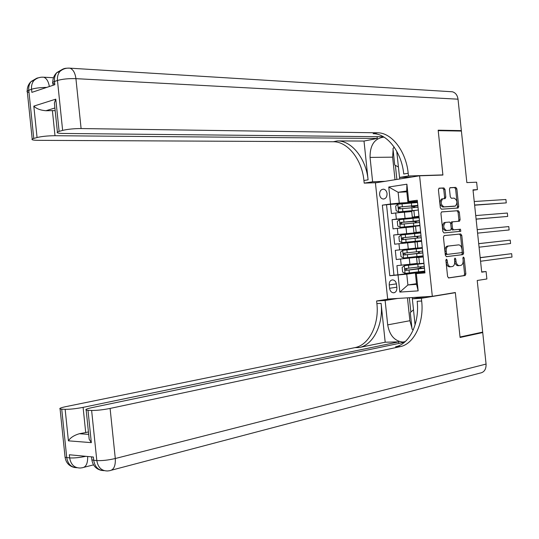 <?xml version="1.0" encoding="UTF-8"?>
<svg xmlns="http://www.w3.org/2000/svg" width="539" height="539" viewBox="0 0 539 539"><rect width="100%" height="100%" fill="white"/><g stroke="black" fill="none" stroke-linecap="round" stroke-linejoin="round"><path stroke-width="0.81" d="M446.42 259.171L445.881 260.324L447.599 276.561L448.691 277.949L465.197 275.51L465.851 273.9L464.167 257.999L463.351 257.049L462.907 258.154L463.129 260.216C463.277 262.897 462.597 264.602 461.074 265.329L459.396 265.586C457.604 265.532 456.466 264.056 455.974 261.146L455.758 259.064L455.004 258.087L454.478 259.232L454.7 261.307C454.849 264.009 454.155 265.734 452.605 266.475L450.887 266.738C449.061 266.684 447.902 265.195 447.41 262.257L447.188 260.155L446.42 259.171M379.604 194.66C379.995 197.153 381.154 198.608 383.067 199.026C385.735 198.884 387.063 197.058 387.056 193.541C386.658 191.055 385.513 189.6 383.613 189.176C380.932 189.304 379.591 191.129 379.604 194.66M444.998 189.411L443.914 187.943L439.197 188.158L438.416 189.728L440.323 207.744L441.421 209.206L458.143 208.014L458.716 206.491L456.85 188.845L455.785 187.39L450.031 187.693L449.472 189.196L450.281 196.816L451.359 198.271L454.114 198.109C457.315 200.117 457.752 202.758 455.428 206.033L444.069 206.875C440.794 204.887 440.336 202.219 442.687 198.864L445.234 198.588L445.814 197.065L444.998 189.411L443.772 189.593L442.681 188.118L438.84 188.3M432.318 296.322L455.334 292.522L460.036 337.003L482.688 332.105L477.217 280.482L486.879 278.98L486.09 271.535L481.718 272.175L472.999 189.856L477.413 189.634L476.624 182.195L466.855 182.6L461.397 131.065L438.214 130.654L442.91 175.054L419.591 175.795L432.318 296.322L387.669 299.057L375.427 182.869L419.591 175.795M444.21 235.597L443.442 237.221L445.342 255.243L446.44 256.658L463.008 254.603L463.641 253.02L461.768 235.361L460.71 233.96L444.21 235.597M442.836 231.487L440.929 213.471L441.529 211.915L458.251 210.668L459.309 212.103L460.111 219.656L459.518 221.192L452.578 221.825L451.985 223.375L452.517 228.435L453.589 229.863L460.481 229.216L460.805 231.285L443.927 232.929L442.836 231.487M406.574 203.365L390.458 204.348L391.422 213.545L395.707 212.972L396.354 219.124L419.066 217.15M415.684 217.85L392.069 219.669L393.039 228.866L397.331 228.354L397.977 234.505L420.663 232.296M417.26 232.794L393.686 234.997L394.656 244.194L398.954 243.736L399.601 249.894L415.576 248.176M399.601 249.894L395.303 250.325L396.273 259.528L423.223 256.53M419.787 256.712L396.273 259.528M395.707 212.972L411.715 211.557M397.331 228.354L413.325 226.811M398.954 243.736L414.936 242.072M396.872 287.779L396.515 284.383C396.05 281.702 394.784 280.199 392.709 279.876C390.33 280.118 389.171 281.803 389.232 284.915L389.582 288.284C390.047 290.986 391.334 292.495 393.436 292.805C395.781 292.542 396.926 290.871 396.872 287.779M390.458 204.348L382.353 205.15L389.791 275.746L406.756 274.156L424.82 271.683M382.353 205.15L390.546 203.998L388.754 187.013L406.898 184.203L408.724 201.445L417.28 200.245L424.954 272.909L416.337 273.603L418.156 290.871L399.83 292.084L398.038 275.079M419.019 216.718L412.301 217.15L418.971 216.247M420.642 232.114L413.945 232.707L420.622 231.918M386.551 204.894L393.962 275.18L397.89 274.863L396.92 265.66L417.193 263.436M423.243 256.753L416.573 257.595L423.27 256.995M417.226 263.787L423.93 263.268M418.304 209.981L411.655 210.985M419.962 225.652L413.292 226.515M421.619 241.324L414.929 242.045L415.589 248.263L422.28 247.59M393.686 234.997L397.977 234.505M392.069 219.669L396.354 219.124M406.804 191.871L398.126 192.288L399.264 203.095L417.462 202.004M406.756 274.156L407.902 284.976L416.566 284.349L415.414 273.455L416.337 273.603M416.499 283.696L407.902 284.976L399.83 292.084M424.873 272.155L415.414 273.455M473.047 190.254L477.413 189.634M486.09 271.535L481.691 271.878M417.395 201.323L407.861 201.889L406.716 191.008L398.126 192.288L388.754 187.013M424.806 271.541L421.357 271.575M421.006 268.247L420.858 266.825M421.363 271.663L397.89 274.863M393.962 275.18L389.791 275.746M423.216 256.463L419.793 256.786L419.74 256.261M419.416 253.195L419.241 251.518M422.34 248.189L417.866 248.627L418.924 248.506L418.864 247.94M420.669 232.349L417.26 232.733L417.314 233.306M418.203 241.688L418.129 241L415.138 241.317L416.788 241.101M417.819 238.049L417.637 236.331M419.079 217.278L415.704 218.005M416.202 222.748L416.047 221.28M408.724 201.445L407.861 201.889M399.264 203.095L390.546 203.998M417.489 202.213L414.087 202.684M414.585 207.448L414.457 206.228M416.566 284.349L418.156 290.871M406.898 184.203L406.716 191.008M445.881 259.953L446.171 262.365C446.663 265.296 447.821 266.792 449.647 266.839L450.705 266.751M459.221 265.599L458.163 265.693C456.371 265.639 455.226 264.157 454.741 261.253L454.471 258.915M448.367 277.908L463.964 275.604L464.611 273.994L462.9 257.918M446.231 256.645L461.667 254.745L462.408 253.135L460.542 235.496L459.484 234.094L444.096 235.624M446.474 253.404L447.235 254.395L461.768 252.629L462.206 251.524L461.977 249.355C461.499 246.464 460.367 244.976 458.581 244.881L448.273 246.08C446.764 246.835 446.09 248.54 446.238 251.194L446.474 253.404L445.234 253.525L445.996 254.509L447.235 254.395M445.234 253.525L444.998 251.315C444.85 248.661 445.531 246.963 447.033 246.202L458.581 244.881M441.434 211.962L458.251 210.668M458.345 221.313L458.878 219.804L458.083 212.258L457.018 210.83M452.026 221.893L451.345 221.974L450.752 223.523L451.284 228.576L452.362 229.998L460.481 229.216M459.592 231.42L459.255 229.351M445.753 222.385L445.322 222.486C442.883 225.854 443.314 228.529 446.615 230.517L450.624 230.119L451.231 228.556L450.698 223.49L449.62 222.055L445.753 222.385M445.652 222.391L444.082 222.634C441.643 225.996 442.081 228.671 445.382 230.658L446.615 230.517M450.476 230.153L445.382 230.658M444.129 198.689L444.581 197.24L443.772 189.593M453.919 206.282L442.836 207.037C439.561 205.049 439.103 202.381 441.461 199.032L442.607 198.878M457.011 208.115L457.49 206.653L455.623 189.021L454.559 187.572L449.883 187.788M419.706 268.766L418.008 268.523L420.022 268.2L420.339 266.886M422.569 263.564L404.338 265.707L402.134 267.445L402.62 272.047L405.153 273.388L424.759 271.09M404.338 265.707L423.957 263.47M423.937 263.322L419.578 263.652M422.563 263.51L417.705 263.807M420.993 268.146L424.436 268.011M480.566 261.253L512.016 257.056L511.652 253.674L480.182 257.622M424.26 266.367L405.658 268.53L404.924 269.48L405.759 270.383L424.456 268.193M419.672 268.422L407.262 270.194L406.291 268.853M512.016 257.056L511.652 253.674L480.195 257.736M414.471 319.014L414.821 322.302M413.265 329.861L412.025 329.046L410.287 312.559L413.501 309.79M397.122 154.525L397.465 157.806M398.436 167.009L394.723 165.008L392.985 148.548L394.265 147.241M480.242 332.63L482.735 332.556L486.07 364.074L115.292 458.521C115.656 466.053 113.716 470.116 109.457 470.722L107.571 470.965C101.615 470.978 98.031 467.515 96.811 460.575L91.623 410.455C96.831 410.502 102.989 409.829 110.097 408.434L115.292 458.521C108.204 460.165 102.046 460.845 96.811 460.575L93.712 460.272L93.375 457.032L69.329 454.761L69.659 457.914L65.078 457.267L64.99 456.398M482.735 332.556L460.084 337.468L455.347 292.677L453.804 292.778M397.728 298.438L385.122 300.472L387.696 324.869C389.556 335.359 394.615 341.099 402.876 342.083L404.951 341.854M415.07 324.936L412.342 298.835L421.383 298.289L421.666 301.018C424.166 322.093 414.565 343.572 400.551 346.584L110.097 408.434M385.122 300.472L376.613 300.984L376.889 303.612C379.301 323.919 369.491 344.63 355.356 347.54L65.684 406.669C60.907 407.686 59.041 408.447 60.085 408.96L61.729 409.175L66.742 457.631C67.874 464.18 71.303 467.542 77.03 467.724M385.19 342.211L381.1 303.369C383.519 323.744 373.736 344.536 359.601 347.446L385.19 342.211L398.725 341.867L398.887 343.424M399.156 346.011L399.231 346.698M88.8 435.512L89.191 439.272L91.334 442.64L68.413 440.835L65.158 409.323L61.729 409.175M65.158 409.323C70.097 409.364 76.073 408.71 83.1 407.363L85.708 432.554L79.341 433.727L88.679 434.373M398.725 341.867L83.1 407.363M486.07 364.074C486.225 369.35 484.197 372.361 480 373.109L111.661 470.143M424.867 296.78L412.342 298.835M455.347 292.677L421.383 298.289M389.239 298.956L376.613 300.984M404.493 342.252L91.617 407.7C86.867 408.73 85.047 409.519 86.166 410.058L87.992 410.294L91.334 442.64M91.623 410.455L87.992 410.294M421.666 301.018L417.166 301.281C419.652 322.275 410.031 343.68 396.003 346.678L396.03 346.678M88.43 431.934L85.708 432.554M68.413 440.835C70.393 437.681 74.032 435.31 79.341 433.727M413.13 330.164L412.733 329.511M411.911 327.961L409.876 320.718L407.464 297.845M409.35 297.73L410.866 312.061M412.281 297.548L412.416 298.822M28.998 92.418C27.152 92.034 26.559 91.529 27.226 90.916L31.552 89.231L31.875 92.364L54.843 84.697L54.506 81.477L57.464 80.473C62.511 79.044 68.662 78.438 75.925 78.654L81.099 128.552C73.856 128.578 67.705 129.198 62.632 130.404L57.464 80.473C57.154 76.942 57.936 73.964 59.816 71.546C61.662 69.349 64.006 68.237 66.863 68.217M450.537 91.664L452.403 91.778C455.549 92.715 457.422 95.181 458.022 99.183L461.35 130.613L438.167 130.195L442.89 174.899L408.474 175.983L408.185 173.262C406.217 151.937 392.055 132.661 377.583 132.796L81.099 128.552M441.663 175.094L442.89 174.899M411.917 177.021L399.534 177.425L396.738 151.25M384.024 137.108C374.598 138.267 369.943 145.038 370.057 157.415L372.624 181.778L364.202 183.132L363.926 180.504C362.046 159.955 347.85 141.487 333.284 141.75L38.154 140.342C33.27 140.275 31.282 139.837 32.199 139.042L27.226 90.916C27.172 87.224 28.473 84.091 31.114 81.51C29.247 83.862 28.466 86.752 28.769 90.168L33.755 138.435L37.063 137.519L33.816 106.116L55.786 99.156L54.385 102.936L54.783 106.783M399.534 177.425L408.474 175.983M377.098 136.677L377.287 138.442L54.998 135.713C47.85 135.774 41.874 136.38 37.063 137.519M364.007 141.063L368.09 179.824C366.203 159.2 352.007 140.659 337.448 140.908L364.007 141.063L377.287 138.442M55.786 99.156L59.122 131.381L62.632 130.404M59.122 131.381L57.397 132.048C56.427 132.89 58.367 133.362 63.231 133.456L383.418 136.744M459.188 131.024L461.35 130.613M385.075 181.32L372.624 181.778M376.68 182.667L364.202 183.132M33.755 138.435L32.199 139.042M54.904 107.982L45.93 110.738L52.398 110.61L54.998 135.713M55.187 110.684L52.398 110.61M408.185 173.262L403.731 173.989C401.771 152.746 387.602 133.551 373.123 133.699L377.583 132.796M45.93 110.738C40.425 110.273 36.389 108.737 33.816 106.116M395.006 179.73L392.628 157.166L393.106 149.66M393.598 147.929L393.989 146.844M395.39 165.365L396.872 179.433M399.608 177.425L399.77 178.968M418.096 253.478L416.425 253.492L418.453 253.229L418.554 251.592M417.597 248.742L402.721 250.339L400.517 252.111L401.003 256.705L403.529 258.019L423.149 255.85M402.721 250.339L422.347 248.23M417.59 248.674L418.918 248.492M419.409 253.155L422.839 252.879M479.077 247.192L510.574 243.513L510.217 240.124L478.699 243.641M422.65 251.127L404.034 253.155L403.307 254.098L404.23 255.001L422.846 252.953M418.082 253.343L405.503 254.839L404.701 253.445M510.574 243.513L510.217 240.124L478.706 243.682M417.071 238.123L417.267 237.322L416.607 236.48L414.646 236.655L416.29 236.365M420.737 232.989L401.097 234.97L398.9 236.769L399.386 241.371L401.912 242.651L421.538 240.61M401.912 242.651L416.795 241.135M421.545 240.63L418.129 241.007M421.047 235.941L416.607 236.48M508.782 226.582L509.139 229.964L477.588 233.138L509.139 229.964L508.782 226.582L477.21 229.621M421.04 235.887L402.417 237.78L401.683 238.716L402.613 239.626L421.235 237.712M402.478 239.626L403.859 239.491C402.714 238.898 402.707 238.285 403.832 237.638L416.297 236.466M415.67 222.796L415.03 221.522L413.063 221.63L414.673 221.084M419.126 217.756L399.48 219.609L397.283 221.441L397.769 226.036L400.288 227.29L419.935 225.376M400.288 227.29L416.209 226.097M419.948 225.504L416.546 226.016M419.45 220.815L416.061 221.374M476.105 219.178L507.704 216.429L507.347 213.04L475.728 215.566M419.436 220.653L400.794 222.405L400.059 223.341L400.989 224.251L419.625 222.479M402.094 224.13L401.36 223.362L402.02 222.331L414.707 221.394M476.099 219.077L507.704 216.429L507.347 213.04M414.114 207.488L413.447 206.558L411.473 206.605L413.117 206.322L413.063 205.81M417.516 202.523L397.856 204.247L395.666 206.107L396.152 210.709L398.671 211.928L416.29 210.25M398.671 211.928L414.747 210.453M417.853 205.696L414.478 206.39M474.63 205.204L506.269 202.886L505.905 199.504L474.239 201.512M417.826 205.42L399.17 207.037L398.462 208.169L399.365 208.883L418.015 207.245M400.383 208.761L399.736 207.778L400.592 206.942L410.826 205.999L416.465 205.75L413.117 206.322M474.61 205.022L506.269 202.886L505.905 199.504M404.385 212.07L405.038 218.221M406.008 227.445L406.655 233.596M407.632 242.826L408.279 248.978M409.256 258.208L409.903 264.359M418.83 257.413L419.483 263.665M413.885 210.567L414.538 216.813M415.529 226.178L416.189 232.424M417.179 241.795L417.84 248.041M400.571 259.124L401.225 265.276M396.812 287.213L389.582 288.284M396.434 283.864L389.232 284.915M446.171 262.365L447.41 262.257M454.518 259.178L455.758 259.064M454.741 261.253L455.974 261.146M462.934 258.107L464.167 257.999M464.611 273.994L465.851 273.9M463.877 275.624L465.11 275.53M445.948 260.27L447.188 260.155M459.484 234.094L460.71 233.96M460.542 235.496L461.768 235.361M462.408 253.135L463.641 253.02M461.667 254.745L462.9 254.63M447.458 246.107L448.697 245.979M444.998 251.315L446.238 251.194M458.083 212.258L459.309 212.103M458.878 219.804L460.111 219.656M451.507 221.94L452.74 221.792M450.752 223.523L451.985 223.375M451.284 228.576L452.517 228.435M452.362 229.998L453.589 229.863M444.581 197.24L445.814 197.065M441.973 198.911L442.97 198.776M442.836 207.037L444.069 206.875M453.737 206.302L454.963 206.141M454.559 187.572L455.785 187.39M455.623 189.021L456.85 188.845M457.49 206.653L458.716 206.491M442.681 188.118L443.914 187.943M404.284 265.747L405.085 273.354M418.304 268.988L418.614 271.899M417.806 264.238L418.109 267.149M409.027 270.046L409.337 272.97M408.522 265.282L408.831 268.2M407.262 270.194L405.854 270.376M381.1 303.369L376.889 303.612M359.176 347.54L354.925 347.628M395.572 346.772L400.127 346.678M85.863 456.324C79.3 457.645 73.897 458.17 69.659 457.914C70.845 464.645 74.389 468.014 80.291 468.014L82.13 467.778C86.004 467.266 87.844 463.5 87.648 456.493M104.202 470.648C98.381 470.52 94.884 467.064 93.712 460.272L91.866 459.868L91.765 458.905M409.876 320.718L387.696 324.869M368.09 179.824L363.926 180.504M337.448 140.908L333.284 141.75M458.022 99.183L75.925 78.654C75.15 72.92 73.163 69.423 69.955 68.17L67.739 68.13M54.762 83.969C52.721 83.545 52.067 82.993 52.795 82.312L54.506 81.477C54.196 77.953 54.978 74.982 56.858 72.576C54.116 75.238 52.761 78.478 52.795 82.312L53.098 85.277M62.376 69.363L56.858 72.576L59.816 71.546C62.713 68.965 66.088 67.84 69.955 68.17L452.403 91.778M49.359 86.53C48.456 81.376 46.576 78.263 43.713 77.205L41.732 77.178M53.496 77.731L43.713 77.205C39.953 76.929 36.679 78.04 33.896 80.547C32.03 82.905 31.249 85.795 31.552 89.231C35.304 88.106 40.371 87.493 46.745 87.399M36.504 78.364L31.114 81.51L33.896 80.547L36.996 78.115L40.843 77.259M392.628 157.166L370.057 157.415M402.667 250.379L403.468 257.986M416.687 253.66L416.991 256.571M416.182 248.903L416.492 251.821M407.403 254.664L407.713 257.588M406.905 249.901L407.208 252.825M405.645 254.832L404.23 255.001M401.043 235.017L401.845 242.617M415.07 238.332L415.374 241.243M414.565 233.582L414.875 236.493M405.779 239.289L406.089 242.213M405.281 234.526L405.591 237.443M403.832 237.638L402.417 237.78M399.426 219.656L400.228 227.256M413.453 223.005L413.757 225.915M412.948 218.255L413.258 221.165M404.162 223.914L404.466 226.838M403.657 219.151L403.967 222.068M402.209 222.29L400.794 222.405M416.061 221.394L415.03 221.522M397.802 204.294L398.604 211.894M411.836 207.683L412.14 210.594M411.331 202.933L411.641 205.844M402.539 208.546L402.849 211.463M402.033 203.776L402.343 206.7M400.592 206.942L399.17 207.037M414.478 206.424L413.447 206.558M384.085 198.972L383.067 199.026M416.573 257.595L417.233 263.82M413.292 226.481L413.945 232.707M411.648 210.931L412.301 217.15M394.467 292.643L393.436 292.805M463.964 275.604L465.197 275.51M461.782 254.718L463.008 254.603M447.033 246.202L448.273 246.08M458.864 221.273L459.518 221.192M451.345 221.974L452.578 221.825M459.902 231.386L460.805 231.285M444.082 222.634L445.322 222.486M444.81 198.648L445.234 198.588M441.461 199.032L442.687 198.864M457.678 208.074L458.143 208.014M418.008 268.523L418.055 268.961M417.516 263.861L417.557 264.218M407.14 270.201L405.759 270.383M396.003 346.678L400.551 346.584M359.601 347.446L355.356 347.54M89.191 439.272L86.166 410.058M93.53 464.867L84.097 467.273M74.746 467.562C69.248 466.35 66.027 462.92 65.078 457.267L60.085 408.96M101.804 470.493C96.158 469.253 92.849 465.709 91.866 459.868L91.556 456.863M405.247 341.585L402.876 342.083M57.397 132.048L54.385 102.936M405.503 254.846L404.115 255.001M413.015 221.239L413.063 221.63M401.279 224.217L400.834 224.258M411.405 205.945L411.473 206.605"/></g></svg>
